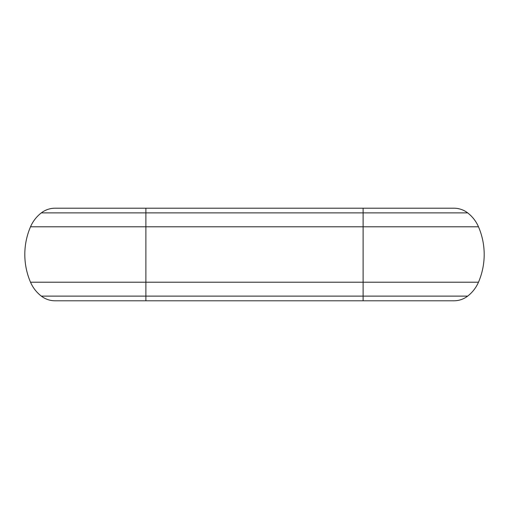 <?xml version="1.0" encoding="UTF-8"?>
<svg xmlns="http://www.w3.org/2000/svg" width="509" height="509" viewBox="0 0 509 509"><rect width="100%" height="100%" fill="white"/><g stroke="black" fill="none" stroke-linecap="round" stroke-linejoin="round"><path stroke-width="0.76" d="M145.886 300.794L55.074 300.794A22.536 22.536 0 0 1 41.344 296.123A35.026 35.026 0 0 1 30.521 282.209L145.886 282.209L145.886 212.877L363.114 212.877L363.114 208.206L453.926 208.206A22.536 22.536 0 0 1 467.656 212.877A35.026 35.026 0 0 1 478.479 226.791A70.057 70.057 0 0 1 478.479 282.209A35.026 35.026 0 0 1 467.656 296.123A22.536 22.536 0 0 1 453.926 300.794L145.886 300.794L145.886 282.209L363.114 282.209L363.114 300.794M30.521 282.209A70.057 70.057 0 0 1 30.521 226.791A35.026 35.026 0 0 1 41.344 212.877A22.536 22.536 0 0 1 55.074 208.206L145.886 208.206L145.886 212.877L41.344 212.877M41.344 296.123L467.656 296.123M30.521 226.791L363.114 226.791L363.114 282.209L478.479 282.209M467.656 212.877L363.114 212.877L363.114 226.791L478.479 226.791M363.114 208.206L145.886 208.206"/></g></svg>
